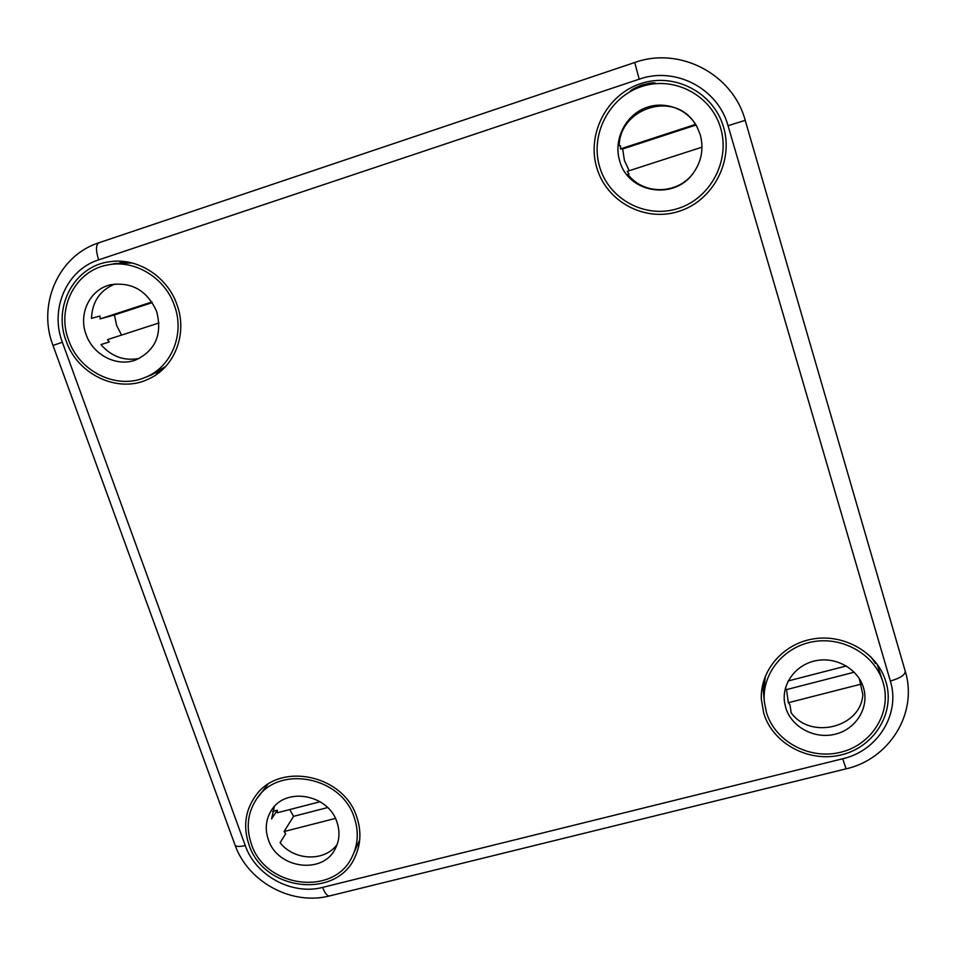 <?xml version="1.0" encoding="UTF-8"?>
<svg xmlns="http://www.w3.org/2000/svg" width="956" height="956" viewBox="0 0 956 956"><rect width="100%" height="100%" fill="white"/><g stroke="black" fill="none" stroke-linecap="round" stroke-linejoin="round"><path stroke-width="1.43" d="M886.033 682.142C895.306 713.068 874.154 747.018 841.519 754.822C809.027 763.067 772.842 743.732 763.76 713.319L761.346 699.326C759.984 671.184 782.223 644.463 812.17 639.098C842.045 633.505 874.166 650.558 884.467 677.553L886.033 682.142M177.075 304.94C187.782 334.026 174.482 367.713 148.371 379.102C118.389 393.812 77.615 374.86 66.167 341.017C52.592 306.506 74.711 265.613 110.024 261.693C137.616 257.391 167.682 276.774 177.075 304.94M723.561 127.172C733.885 161.648 712.578 200.999 678.796 211.384C645.157 222.27 607.108 202.218 596.974 168.352C586.339 134.653 606.451 94.823 640.556 83.674C674.494 72.011 713.738 92.541 723.561 127.172M356.791 817.081C361.356 830.716 360.89 843.742 355.381 856.17C337.683 899.811 263.509 891.327 248.942 844.578C242.955 826.749 245.166 810.521 255.551 795.894C279.164 761.275 343.849 774.539 356.791 817.081M630.291 91.322C630.721 90.067 634.521 88 641.691 85.12C649.638 83.041 654.131 82.371 655.171 83.112L652.9 83.937M274.408 806.517L271.552 818.957L277.288 810.21L277.324 812.767L320.152 801.726M336.966 822.136C328.458 794.269 285.533 786.621 271.468 810.27C265.816 819.256 264.764 829.043 268.337 839.631C277.336 868.574 322.746 874.931 335.245 848.773C339.535 840.432 340.109 831.553 336.966 822.136M359.695 839.977L352.202 856.612C358.165 844.375 358.87 831.409 354.306 817.715C341.746 776.32 278.28 764.382 256.638 798.929C247.604 812.624 245.847 827.645 251.356 843.969C265.039 887.777 334.098 896.788 352.202 856.612M358.56 843.431L359.468 841.985M256.638 798.929L267.764 784.494M266.103 785.629L265.266 787.111M272.627 811.417L277.288 810.21M335.425 818.42L284.063 831.541L285.713 833.68L280.096 842.714C294.317 860.902 324.789 861.894 337.169 844.411M327.645 807.569L293.588 816.328L289.764 809.565M293.588 816.328L284.063 831.541M863.543 687.878C858.165 669.224 836.643 656.736 816.496 660.572C796.288 664.181 781.817 683.158 784.506 702.098L785.736 707.715C791.46 727.086 814.5 739.442 835.186 734.208C855.943 729.273 869.374 707.763 863.627 688.165L863.543 687.878M766.497 712.614C775.161 741.665 809.72 760.14 840.754 752.241C871.896 744.784 892.079 712.363 883.213 682.859L882.735 681.317C874.059 654.095 842.356 636.206 812.731 641.787C783.036 647.069 761.478 674.374 764.406 702.194L766.497 712.614M762.757 684.281L763.509 692.311L765.398 675.952M871.012 657.023L875.505 663.476L874.728 661.086M788.21 680.947L846.311 665.962M762.769 684.795L763.76 684.532M860.866 684.185L788.353 702.708L790.026 704.99L791.162 712.794C810.652 740.016 860.974 727.54 862.838 694.57L859.265 678.509M854.234 672.199L786.501 689.611L785.45 687.973M786.501 689.611L788.353 702.708M115.043 284.004C100.105 290.074 92.254 301.522 91.477 318.348L99.998 316.042L100.093 318.91L151.873 302M121.579 335.078L116.656 325.542L114.433 314.966L100.093 318.91M156.676 311.572C147.439 290.899 132.275 281.924 111.183 284.649C90.27 288.772 77.974 313.556 86.1 334.528C93.043 355.023 116.967 367.271 135.812 359.922C155.529 350.47 162.484 334.349 156.676 311.572M165.711 366.435L151.837 374.764L144.75 377.596C171.1 367.678 185.141 334.469 174.518 305.765C165.269 277.933 134.868 259.303 107.92 264.932C75.548 270.213 56.141 308.202 68.653 340.205C79.288 371.525 116.321 389.773 144.75 377.596M155.613 373.067L160.871 371.119M107.92 264.932L115.557 263.486L132.155 262.996M125.296 261.669L119.727 262.864M158.995 322.961L107.526 339.619L109.283 341.937L100.918 344.59C111.613 356.696 124.423 361.308 139.349 358.404M100.954 344.626L109.283 341.937M114.433 314.966L152.267 302.61M629.215 170.718L624.411 160.441L622.679 148.969L695.896 125.057L693.482 121.412C672.283 91.107 619.787 108.661 619.189 145.718L620.516 145.802L620.432 148.921L695.526 124.388M622.679 148.969L620.432 148.921M700.258 134.748L696.972 126.73C687.065 108.028 662.855 99.89 643.531 108.697C624.113 117.301 613.489 140.891 619.703 160.955C627.973 192.837 673.92 200.736 693.1 173.347C701.573 161.564 703.951 148.706 700.258 134.748M695.896 125.057L697.306 127.387M599.806 167.431C609.474 199.768 645.814 218.924 677.935 208.516C710.188 198.585 730.504 161.014 720.645 128.116C711.264 95.074 673.825 75.5 641.428 86.614C608.888 97.237 589.673 135.238 599.806 167.431M702.015 147.152L627.232 171.363L629.024 173.861L627.829 174.195C643.113 195.144 677.637 194.737 693.208 173.191M627.853 174.231L629.024 173.861M846.084 768.827L842.702 758.753L322.662 887.383C324.705 892.832 326.868 895.724 329.151 896.035L330.214 895.772M842.702 758.753C877.668 750.89 900.719 713.989 890.347 681.042L728.03 125.714C718.052 88.526 675.318 66.191 639.206 79.181L98.659 259.865C66.573 269.855 49.604 309.254 62.367 342.248L245.25 845.522C239.908 846.813 236.538 846.729 235.128 845.295L234.77 844.315M322.662 887.383C292.166 895.557 255.563 875.732 245.25 845.522M62.367 342.248L52.986 345.439L235.128 845.295C248.249 882.053 291.496 905.535 329.151 896.035L846 768.851C889.08 759.339 918.274 713.248 905.248 671.255C905.213 674.9 900.241 678.151 890.347 681.042M634.772 62.51C679.632 46.247 732.882 74.054 745.202 120.348L905.248 671.255L745.202 120.348L728.03 125.714M98.659 259.865C95.708 250.603 95.779 244.903 98.862 242.776L99.101 242.704M745.202 120.348C732.894 74.054 679.632 46.211 634.724 62.498L639.206 79.181M149.662 378.492L148.371 379.102M355.775 855.273L355.381 856.17M256.148 795.129L255.551 795.894M111.482 261.514L110.024 261.693M761.299 697.701L761.346 699.326M883.846 676.012L884.467 677.553M634.724 62.498L98.862 242.776C58.029 255.826 37.26 305.012 52.974 345.403M762.673 684.615L764.406 702.194M877.154 664.193L882.735 681.317M160.823 371.155L159.509 371.681M125.224 261.657L123.802 261.92"/></g></svg>
